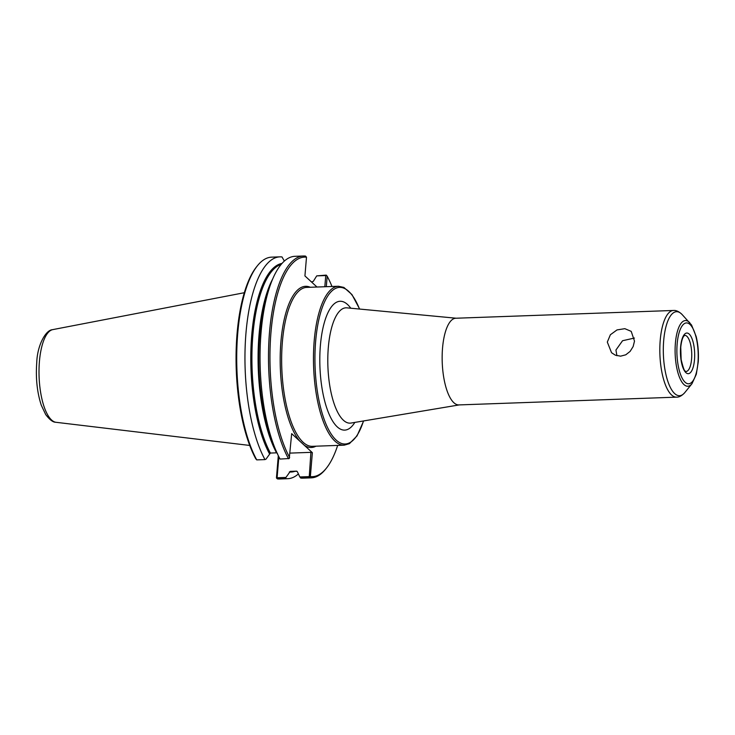<?xml version="1.0" encoding="UTF-8"?>
<svg xmlns="http://www.w3.org/2000/svg" width="735" height="735" viewBox="0 0 735 735"><rect width="100%" height="100%" fill="white"/><g stroke="black" fill="none" stroke-linecap="round" stroke-linejoin="round"><path stroke-width="1.1" d="M634.498 341.123L633.138 346.562L630.125 351.385L625.779 354.803L620.597 356.163L615.342 355.18L611.557 352.726L607.312 342.087L610.381 334.747L617.005 329.923L624.823 328.674L631.209 331.366L634.498 341.123M634.452 338.045L622.554 340.728L615.939 350.025L616.904 355.722M310.289 287.266A80.657 28.114 88 0 0 280.926 341.6A80.657 28.114 88 0 0 299.715 441.046L291.676 433.65L289.25 458.521L280.063 459.063A110.994 38.689 88 0 1 277.031 452.962A110.994 38.689 88 0 1 270.967 283.287A110.994 38.689 88 0 1 294.946 256.313L303.399 256.01A110.994 38.689 88 0 0 269.286 335.041A110.994 38.689 88 0 0 288.524 458.759M284.335 261.081L282.001 256.947A110.994 38.689 88 0 0 279.86 256.855A110.994 38.689 88 0 0 245.747 335.886A110.994 38.689 88 0 0 264.986 459.595L266.015 459.127L270.388 453.054L276.544 452.833L277.417 453.366M309.545 477.18L310.354 476.602L312.366 452.677L310.914 452.356L309.178 477.759A110.994 38.689 88 0 0 311.318 477.851A110.994 38.689 88 0 0 325.421 469.38L326.294 468.296A109.855 38.293 88 0 0 337.668 445.419M299.715 441.046L312.366 452.677M310.354 476.602A109.855 38.293 88 0 0 326.294 468.296M331.99 286.485A109.855 38.293 88 0 0 327.185 276.213L326.202 275.111L316.712 275.882L325.761 275.551L324.824 286.742M326.303 286.687L327.185 276.213M316.987 287.027L304.924 275.928L306.495 257.186A109.855 38.293 88 0 0 270.967 332.44A109.855 38.293 88 0 0 289.663 457.574M308.875 476.629L299.825 476.951L300.725 478.062L309.178 477.759M300.725 478.062A110.994 38.689 88 0 0 302.866 478.154L311.318 477.851M276.737 478.347L277.407 478.898L285.649 478.604L285.933 477.447L277.095 477.759L276.737 478.347L276.452 477.814L278.308 455.672M277.095 477.759L278.859 456.775M290.04 453.1L310.914 452.356M299.825 476.951L297.335 471.677L296.453 471.153L290.297 471.374L285.933 477.447M297.335 471.677L296.453 471.153A103.874 36.208 88 0 0 296.692 471.172M285.649 478.604A110.994 38.689 88 0 0 287.78 478.696A110.994 38.689 88 0 0 298.392 473.919M277.407 478.898A110.994 38.689 88 0 0 279.548 478.99L287.78 478.696M279.86 256.855L271.619 257.149A110.994 38.689 88 0 0 257.526 265.62L256.644 266.704A109.855 38.293 88 0 0 236.054 356.842A109.855 38.293 88 0 0 255.762 458.787L256.745 459.889L264.986 459.595M303.399 256.01A110.994 38.689 88 0 1 305.539 256.102L306.495 257.186M257.526 265.62A110.994 38.689 88 0 0 236.716 356.879A110.994 38.689 88 0 0 256.745 459.889M311.502 281.983L313.312 281.358L316.712 275.882M325.761 275.551L326.496 275.313M455.792 318.237A43.374 15.123 88 0 0 442.176 354.959A43.374 15.123 88 0 0 453.881 402.734A43.374 15.123 88 0 0 458.888 404.921L676.558 397.148A43.374 15.123 88 0 1 671.56 394.961A43.374 15.123 88 0 1 660.223 340.204A43.374 15.123 88 0 1 673.471 310.464L455.792 318.237M52.736 329.629A46.434 16.188 88 0 0 52.369 329.712A46.434 16.188 88 0 0 39.433 361.372A46.434 16.188 88 0 0 51.569 419.997A46.434 16.188 88 0 0 55.676 422.248A46.434 16.188 88 0 0 56.044 422.303L249.753 445.447M363.494 420.962A78.379 27.324 -92 0 1 330.162 432.41A78.379 27.324 -92 0 1 315.664 341.104A78.379 27.324 -92 0 1 348.638 291.308A78.379 27.324 -92 0 1 359.498 309.04M359.645 309.058L351.946 294.551L343.888 287.431L338.486 286.255A79.518 27.719 88 0 0 314.203 340.783A79.518 27.719 88 0 0 334.985 441.175A79.518 27.719 88 0 0 344.164 445.18L349.41 443.664L357.026 435.901L363.641 420.935M338.486 286.255L306.651 287.394A79.518 27.719 88 0 0 282.378 341.922A79.518 27.719 88 0 0 303.16 442.314A79.518 27.719 88 0 0 312.329 446.32L344.164 445.18M350.76 308.213A64.487 22.482 88 0 0 347.526 304.492A64.487 22.482 88 0 0 320.396 345.459A64.487 22.482 88 0 0 329.491 415.064A64.487 22.482 88 0 0 354.84 422.404M304.327 445.281A80.657 28.114 88 0 0 315.967 446.191M289.333 471.971A104.444 36.41 88 0 0 294.864 471.319M282.001 263.433A104.444 36.41 88 0 0 251.398 339.552A104.444 36.41 88 0 0 269.414 453.651M270.967 283.287L269.074 288.359A104.444 36.41 88 0 0 274.78 448.038L277.031 452.962M290.297 471.374A103.874 36.208 88 0 0 291.997 471.42L296.912 471.245M281.174 264.389A103.874 36.208 88 0 0 252.371 342.087A103.874 36.208 88 0 0 270.388 453.054M272.713 278.923A103.874 36.208 88 0 0 276.544 452.833M456.132 318.218L346.865 307.846A57.707 20.111 88 0 0 328.325 347.389A57.707 20.111 88 0 0 343.41 420.236A57.707 20.111 88 0 0 350.981 423.057L459.228 404.911M689.788 322.738A32.873 11.457 88 0 0 689.237 322.196A32.873 11.457 88 0 0 675.401 343.08A32.873 11.457 88 0 0 683.991 384.589A32.873 11.457 88 0 0 691.966 383.734L696.311 374.262L698.25 361.877C698.792 352.919 698.094 344.449 696.155 336.465L691.562 325.026L682.089 314.506A42.042 14.654 88 0 0 681.382 313.808A42.042 14.654 88 0 0 663.696 340.516A42.042 14.654 88 0 0 674.684 393.592A42.042 14.654 88 0 0 684.873 392.499C682.025 395.687 679.25 397.231 676.558 397.148M689.981 324.447A30.457 10.621 88 0 0 677.165 343.805A30.457 10.621 88 0 0 685.121 382.264A30.457 10.621 88 0 0 697.938 362.906A30.457 10.621 88 0 0 689.981 324.447M689.173 334.048A20.35 7.093 88 0 0 680.61 346.975A20.35 7.093 88 0 0 685.93 372.663A20.35 7.093 88 0 0 694.492 359.737A20.35 7.093 88 0 0 689.173 334.048M686.857 336.281A18.072 6.303 88 0 0 684.772 335.371L684.138 335.794C682.549 337.383 681.418 341.196 680.748 347.242L681.143 359.534C683.164 367.923 684.579 371.781 685.397 371.12L686.067 371.497A18.072 6.303 88 0 0 691.736 356.19A18.072 6.303 88 0 0 686.857 336.281M682.089 314.506C679.021 311.53 676.145 310.188 673.471 310.464M691.966 383.734L684.873 392.499M52.369 329.712C45.735 330.079 37.255 345.303 36.75 362.603C35.611 378.286 37.127 392.49 41.289 405.224L45.68 414.531C49.649 419.731 52.984 422.303 55.676 422.239M52.736 329.62L244.296 292.723"/></g></svg>
